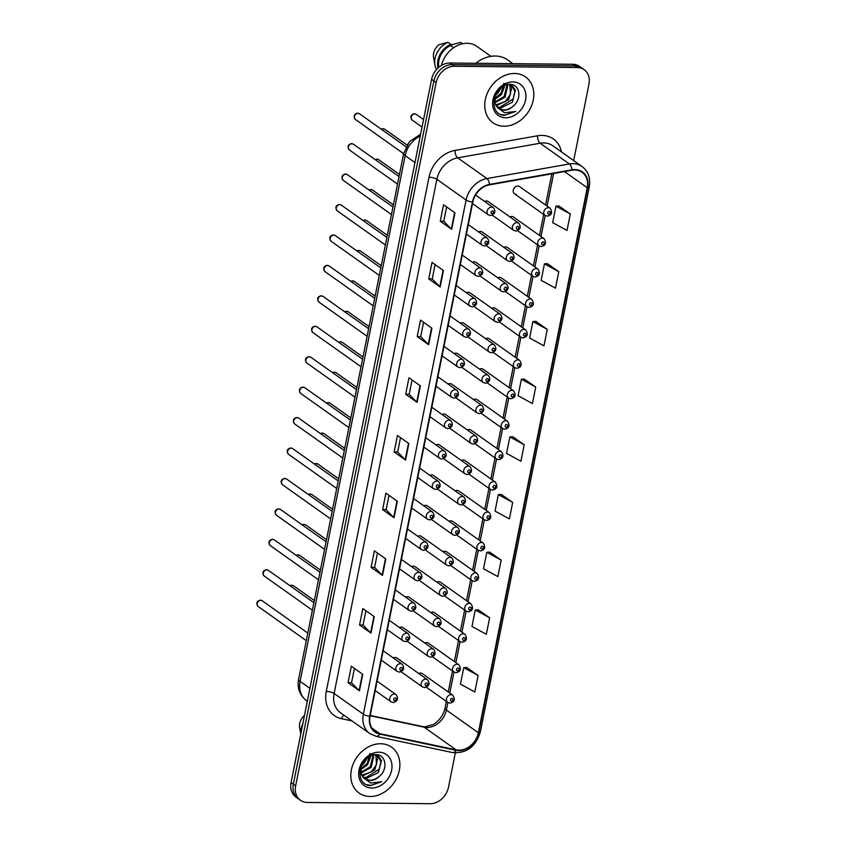<?xml version="1.0" encoding="UTF-8"?>
<svg xmlns="http://www.w3.org/2000/svg" width="846" height="846" viewBox="0 0 846 846"><rect width="100%" height="100%" fill="white"/><g stroke="black" fill="none" stroke-linecap="round" stroke-linejoin="round"><path stroke-width="1.27" d="M486.207 245.626L507.558 260.769A4.389 3.521 -54.7 0 1 506.68 256.116A4.389 3.521 -54.7 0 1 510.921 253.07A4.389 3.521 -54.7 0 1 512.634 253.599L482.093 231.941A4.389 3.521 125.3 0 0 480.38 231.402A4.389 3.521 125.3 0 0 478.529 231.867M480.116 276.06L501.477 291.204A4.389 3.521 -54.7 0 1 500.599 286.551A4.389 3.521 -54.7 0 1 504.84 283.505A4.389 3.521 -54.7 0 1 506.553 284.045L476.012 262.376A4.389 3.521 125.3 0 0 474.299 261.837A4.389 3.521 125.3 0 0 472.449 262.302M474.035 306.495L495.386 321.639A4.389 3.521 -54.7 0 1 494.508 316.986A4.389 3.521 -54.7 0 1 498.759 313.94A4.389 3.521 -54.7 0 1 500.472 314.479L469.932 292.811A4.389 3.521 125.3 0 0 468.219 292.272A4.389 3.521 125.3 0 0 466.368 292.737M467.954 336.93L489.305 352.073A4.389 3.521 -54.7 0 1 488.428 347.42A4.389 3.521 -54.7 0 1 492.668 344.375A4.389 3.521 -54.7 0 1 494.392 344.914L463.851 323.246A4.389 3.521 125.3 0 0 462.128 322.717A4.389 3.521 125.3 0 0 460.277 323.172M461.874 367.365L483.225 382.519A4.389 3.521 -54.7 0 1 482.347 377.855A4.389 3.521 -54.7 0 1 486.587 374.81A4.389 3.521 -54.7 0 1 488.311 375.349L457.771 353.691A4.389 3.521 125.3 0 0 456.047 353.152A4.389 3.521 125.3 0 0 454.196 353.607M455.793 397.81L477.144 412.954A4.389 3.521 -54.7 0 1 476.266 408.301A4.389 3.521 -54.7 0 1 480.507 405.245A4.389 3.521 -54.7 0 1 482.231 405.784L451.69 384.126A4.389 3.521 125.3 0 0 449.966 383.587A4.389 3.521 125.3 0 0 448.116 384.052M449.712 428.245L471.063 443.389A4.389 3.521 -54.7 0 1 470.186 438.736A4.389 3.521 -54.7 0 1 474.426 435.69A4.389 3.521 -54.7 0 1 476.139 436.219L445.609 414.561A4.389 3.521 125.3 0 0 443.886 414.022A4.389 3.521 125.3 0 0 442.035 414.487M443.632 458.68L464.983 473.823A4.389 3.521 -54.7 0 1 464.105 469.17A4.389 3.521 -54.7 0 1 468.346 466.125A4.389 3.521 -54.7 0 1 470.059 466.664L439.518 444.996A4.389 3.521 125.3 0 0 437.805 444.457A4.389 3.521 125.3 0 0 435.954 444.922M437.551 489.115L458.902 504.258A4.389 3.521 -54.7 0 1 458.024 499.605A4.389 3.521 -54.7 0 1 462.265 496.56A4.389 3.521 -54.7 0 1 463.978 497.099L433.438 475.431A4.389 3.521 125.3 0 0 431.724 474.892A4.389 3.521 125.3 0 0 429.874 475.357M431.471 519.55L452.822 534.693A4.389 3.521 -54.7 0 1 451.944 530.04A4.389 3.521 -54.7 0 1 456.184 526.995A4.389 3.521 -54.7 0 1 457.898 527.534L427.357 505.866A4.389 3.521 125.3 0 0 425.644 505.337A4.389 3.521 125.3 0 0 423.793 505.792M425.379 549.985L446.73 565.139A4.389 3.521 -54.7 0 1 445.863 560.475A4.389 3.521 -54.7 0 1 450.104 557.429A4.389 3.521 -54.7 0 1 451.817 557.969L421.276 536.311A4.389 3.521 125.3 0 0 419.563 535.772A4.389 3.521 125.3 0 0 417.713 536.227M419.299 580.43L440.65 595.573A4.389 3.521 -54.7 0 1 439.772 590.92A4.389 3.521 -54.7 0 1 444.013 587.864A4.389 3.521 -54.7 0 1 445.736 588.404L415.196 566.746A4.389 3.521 125.3 0 0 413.483 566.207A4.389 3.521 125.3 0 0 411.632 566.672M413.218 610.865L434.569 626.008A4.389 3.521 -54.7 0 1 433.691 621.355A4.389 3.521 -54.7 0 1 437.932 618.31A4.389 3.521 -54.7 0 1 439.656 618.838L409.115 597.181A4.389 3.521 125.3 0 0 407.391 596.642A4.389 3.521 125.3 0 0 405.541 597.107M407.138 641.3L428.488 656.443A4.389 3.521 -54.7 0 1 427.611 651.79A4.389 3.521 -54.7 0 1 431.851 648.745A4.389 3.521 -54.7 0 1 433.575 649.284L403.034 627.616A4.389 3.521 125.3 0 0 401.311 627.076A4.389 3.521 125.3 0 0 399.46 627.542M401.057 671.735L422.408 686.878A4.389 3.521 -54.7 0 1 421.53 682.225A4.389 3.521 -54.7 0 1 425.771 679.179A4.389 3.521 -54.7 0 1 427.494 679.719L396.954 658.051A4.389 3.521 125.3 0 0 395.23 657.511A4.389 3.521 125.3 0 0 393.379 657.977M492.287 215.191L513.638 230.334A4.389 3.521 -54.7 0 1 512.761 225.681A4.389 3.521 -54.7 0 1 517.001 222.625A4.389 3.521 -54.7 0 1 518.714 223.164L488.174 201.507A4.389 3.521 125.3 0 0 486.461 200.967A4.389 3.521 125.3 0 0 484.61 201.433M517.604 230.694L538.955 245.837A4.389 3.521 -54.7 0 1 538.077 241.184A4.389 3.521 -54.7 0 1 542.318 238.138A4.389 3.521 -54.7 0 1 544.041 238.678L513.501 217.01A4.389 3.521 125.3 0 0 511.777 216.47A4.389 3.521 125.3 0 0 509.927 216.936M511.523 261.128L532.874 276.272A4.389 3.521 -54.7 0 1 531.997 271.619A4.389 3.521 -54.7 0 1 536.237 268.573A4.389 3.521 -54.7 0 1 537.961 269.113L507.42 247.444A4.389 3.521 125.3 0 0 505.697 246.905A4.389 3.521 125.3 0 0 503.846 247.37M505.443 291.563L526.794 306.707A4.389 3.521 -54.7 0 1 525.916 302.054A4.389 3.521 -54.7 0 1 530.156 299.008A4.389 3.521 -54.7 0 1 531.87 299.547L501.34 277.879A4.389 3.521 125.3 0 0 499.616 277.34A4.389 3.521 125.3 0 0 497.765 277.805M499.362 321.998L520.713 337.152A4.389 3.521 -54.7 0 1 519.835 332.489A4.389 3.521 -54.7 0 1 524.076 329.443A4.389 3.521 -54.7 0 1 525.789 329.982L495.248 308.325A4.389 3.521 125.3 0 0 493.535 307.785A4.389 3.521 125.3 0 0 491.685 308.24M493.281 352.444L514.632 367.587A4.389 3.521 -54.7 0 1 513.755 362.934A4.389 3.521 -54.7 0 1 517.995 359.878A4.389 3.521 -54.7 0 1 519.708 360.417L489.168 338.76A4.389 3.521 125.3 0 0 487.455 338.22A4.389 3.521 125.3 0 0 485.604 338.686M487.201 382.878L508.552 398.022A4.389 3.521 -54.7 0 1 507.674 393.369A4.389 3.521 -54.7 0 1 511.915 390.313A4.389 3.521 -54.7 0 1 513.628 390.852L483.087 369.194A4.389 3.521 125.3 0 0 481.374 368.655A4.389 3.521 125.3 0 0 479.523 369.12M481.11 413.313L502.471 428.457A4.389 3.521 -54.7 0 1 501.593 423.804A4.389 3.521 -54.7 0 1 505.834 420.758A4.389 3.521 -54.7 0 1 507.547 421.297L477.007 399.629A4.389 3.521 125.3 0 0 475.293 399.09A4.389 3.521 125.3 0 0 473.443 399.555M475.029 443.748L496.38 458.892A4.389 3.521 -54.7 0 1 495.502 454.239A4.389 3.521 -54.7 0 1 499.753 451.193A4.389 3.521 -54.7 0 1 501.467 451.732L470.926 430.064A4.389 3.521 125.3 0 0 469.213 429.525A4.389 3.521 125.3 0 0 467.362 429.99M468.948 474.183L490.299 489.326A4.389 3.521 -54.7 0 1 489.422 484.673A4.389 3.521 -54.7 0 1 493.662 481.628A4.389 3.521 -54.7 0 1 495.386 482.167L464.845 460.499A4.389 3.521 125.3 0 0 463.122 459.97A4.389 3.521 125.3 0 0 461.271 460.425M462.868 504.618L484.219 519.772A4.389 3.521 -54.7 0 1 483.341 515.108A4.389 3.521 -54.7 0 1 487.582 512.063A4.389 3.521 -54.7 0 1 489.305 512.602L458.765 490.944A4.389 3.521 125.3 0 0 457.041 490.405A4.389 3.521 125.3 0 0 455.19 490.86M456.787 535.063L478.138 550.207A4.389 3.521 -54.7 0 1 477.26 545.554A4.389 3.521 -54.7 0 1 481.501 542.498A4.389 3.521 -54.7 0 1 483.225 543.037L452.684 521.379A4.389 3.521 125.3 0 0 450.96 520.84A4.389 3.521 125.3 0 0 449.11 521.305M450.707 565.498L472.057 580.642A4.389 3.521 -54.7 0 1 471.18 575.989A4.389 3.521 -54.7 0 1 475.42 572.932A4.389 3.521 -54.7 0 1 477.133 573.472L446.603 551.814A4.389 3.521 125.3 0 0 444.88 551.275A4.389 3.521 125.3 0 0 443.029 551.74M444.626 595.933L465.977 611.076A4.389 3.521 -54.7 0 1 465.099 606.423A4.389 3.521 -54.7 0 1 469.34 603.378A4.389 3.521 -54.7 0 1 471.053 603.917L440.512 582.249A4.389 3.521 125.3 0 0 438.799 581.71A4.389 3.521 125.3 0 0 436.948 582.175M438.545 626.368L459.896 641.511A4.389 3.521 -54.7 0 1 459.018 636.858A4.389 3.521 -54.7 0 1 463.259 633.813A4.389 3.521 -54.7 0 1 464.972 634.352L434.432 612.684A4.389 3.521 125.3 0 0 432.718 612.144A4.389 3.521 125.3 0 0 430.868 612.61M432.465 656.803L453.816 671.946A4.389 3.521 -54.7 0 1 452.938 667.293A4.389 3.521 -54.7 0 1 457.178 664.247A4.389 3.521 -54.7 0 1 458.892 664.787L428.351 643.119A4.389 3.521 125.3 0 0 426.638 642.59A4.389 3.521 125.3 0 0 424.787 643.045M426.373 687.238L447.724 702.392A4.389 3.521 -54.7 0 1 446.857 697.728A4.389 3.521 -54.7 0 1 451.098 694.682A4.389 3.521 -54.7 0 1 452.811 695.222L422.27 673.564A4.389 3.521 125.3 0 0 420.557 673.025A4.389 3.521 125.3 0 0 418.707 673.479M514.495 193.734L545.036 215.402A4.389 3.521 -54.7 0 1 544.158 210.749A4.389 3.521 -54.7 0 1 548.398 207.693A4.389 3.521 -54.7 0 1 550.122 208.232L519.581 186.575A4.389 3.521 125.3 0 0 517.868 186.035A4.389 3.521 125.3 0 0 513.617 189.081A4.389 3.521 125.3 0 0 514.495 193.734A4.389 3.521 125.3 0 0 516.219 194.273M514.537 73.475A28.108 22.535 125.3 0 0 487.402 92.986A28.108 22.535 125.3 0 0 493.007 122.776A28.108 22.535 125.3 0 0 504.005 126.223A28.108 22.535 125.3 0 0 531.151 106.712A28.108 22.535 125.3 0 0 525.535 76.923A28.108 22.535 125.3 0 0 514.537 73.475A28.108 22.535 125.3 0 0 487.402 92.986A28.108 22.535 125.3 0 0 493.007 122.776A28.108 22.535 125.3 0 0 504.005 126.223A28.108 22.535 125.3 0 0 531.151 106.712A28.108 22.535 125.3 0 0 525.535 76.923A28.108 22.535 125.3 0 0 514.537 73.475M380.605 743.74A28.108 22.535 125.3 0 0 353.469 763.251A28.108 22.535 125.3 0 0 359.074 793.04A28.108 22.535 125.3 0 0 370.072 796.488A28.108 22.535 125.3 0 0 397.218 776.977A28.108 22.535 125.3 0 0 391.603 747.187A28.108 22.535 125.3 0 0 380.605 743.74A28.108 22.535 125.3 0 0 353.469 763.251A28.108 22.535 125.3 0 0 359.074 793.04A28.108 22.535 125.3 0 0 370.072 796.488A28.108 22.535 125.3 0 0 397.218 776.977A28.108 22.535 125.3 0 0 391.603 747.187A28.108 22.535 125.3 0 0 380.605 743.74M574.794 170.004A18.739 15.027 -54.7 0 1 582.111 172.298A18.739 15.027 -54.7 0 1 587.251 187.749L478.35 732.742A18.739 15.027 -54.7 0 1 456.142 749.873L379.822 733.662A18.739 15.027 -54.7 0 1 375.212 731.663A18.739 15.027 -54.7 0 1 370.083 716.213L472.829 202.014A18.739 15.027 -54.7 0 1 489.485 184.84L571.959 170.236A18.739 15.027 -54.7 0 1 574.794 170.004M574.878 169.56A19.204 15.397 125.3 0 0 571.981 169.803L489.506 184.407A19.204 15.397 125.3 0 0 472.428 202.014L369.681 716.213A19.204 15.397 125.3 0 0 379.664 734.095L455.983 750.307A19.204 15.397 125.3 0 0 478.751 732.752L587.653 187.749A19.204 15.397 125.3 0 0 574.878 169.56M573.694 160.581L588.964 84.145A17.565 14.086 125.3 0 0 584.152 69.658L579.584 66.422A17.565 14.086 125.3 0 0 572.71 64.264L449.871 63.027A17.565 14.086 125.3 0 0 431.597 79.355L291.077 782.582L293.361 784.2A17.565 14.086 125.3 0 0 298.183 798.677A17.565 14.086 125.3 0 1 293.361 784.2L433.882 80.973L293.361 784.2L295.645 785.818A17.565 14.086 125.3 0 0 300.467 800.295A17.565 14.086 125.3 0 0 307.331 802.452L430.17 803.7A17.565 14.086 125.3 0 0 448.443 787.372L455.328 752.94M449.871 63.027L452.155 64.645A17.565 14.086 125.3 0 0 433.882 80.973A17.565 14.086 125.3 0 1 452.155 64.645L574.994 65.893L452.155 64.645L454.439 66.263A17.565 14.086 125.3 0 0 436.166 82.591L295.645 785.818M581.868 68.04A17.565 14.086 125.3 0 0 574.994 65.893A17.565 14.086 125.3 0 1 581.868 68.04M478.096 675.478L463.756 667.674L460.457 684.15L474.807 691.965L478.096 675.478L466.664 667.473M489.623 617.792L475.283 609.987L471.983 626.463L486.334 634.278L489.623 617.792L478.191 609.786M501.149 560.105L486.81 552.301L483.51 568.776L497.86 576.591L501.149 560.105L489.718 552.1M512.676 502.418L498.336 494.614L495.037 511.09L509.387 518.905L512.676 502.418L501.244 494.413M570.31 213.985L555.97 206.181L552.671 222.657L567.021 230.472L570.31 213.985L558.878 205.98M558.783 271.672L544.443 263.867L541.144 280.343L555.494 288.158L558.783 271.672L547.351 263.666M547.256 329.358L532.917 321.554L529.617 338.03L543.967 345.845L547.256 329.358L535.825 321.353M535.73 387.045L521.39 379.241L518.09 395.717L532.441 403.531L535.73 387.045L524.298 379.04M524.203 444.732L509.863 436.927L506.564 453.403L520.914 461.218L524.203 444.732L512.771 436.726M584.152 69.658A17.565 14.086 125.3 0 0 577.279 67.511L454.439 66.263M382.508 575.417L371.087 567.328L374.387 550.841L385.797 558.942L382.508 575.417A4.685 1.364 11.3 0 1 382.17 575.143L385.459 558.698M370.982 633.104L359.561 625.014L362.86 608.528L374.27 616.628L370.982 633.104A4.685 1.364 11.3 0 1 370.643 632.829L373.932 616.385M359.455 690.791L348.034 682.701L351.333 666.214L362.744 674.315L359.455 690.791A4.685 1.364 11.3 0 1 359.116 690.516L362.405 674.072M417.089 402.358L405.678 394.268L408.967 377.781L420.388 385.882L417.089 402.358A4.685 1.364 11.3 0 1 416.75 402.083L420.039 385.639M428.615 344.671L417.205 336.581L420.494 320.095L431.915 328.195L428.615 344.671A4.685 1.364 11.3 0 1 428.277 344.396L431.566 327.952M440.142 286.984L428.732 278.894L432.02 262.408L443.441 270.509L440.142 286.984A4.685 1.364 11.3 0 1 439.804 286.709L443.093 270.265M451.669 229.298L440.258 221.208L443.547 204.721L454.968 212.822L451.669 229.298A4.685 1.364 11.3 0 1 451.33 229.023L454.619 212.579M394.035 517.731L382.614 509.641L385.913 493.155L397.334 501.255L394.035 517.731A4.685 1.364 11.3 0 1 393.697 517.456L396.986 501.012M405.562 460.044L394.151 451.954L397.44 435.468L408.861 443.568L405.562 460.044A4.685 1.364 11.3 0 1 405.223 459.769L408.512 443.325M394.151 451.954L397.652 451.986M400.518 437.657L397.652 452.028L405.223 459.769M382.614 509.641L386.125 509.673M388.991 495.344L386.114 509.715L393.697 517.456M440.258 221.208L443.759 221.24M446.625 206.9L443.759 221.282L451.33 229.023M428.732 278.894L432.232 278.926M435.098 264.587L432.232 278.969L439.804 286.709M417.205 336.581L420.705 336.613M423.571 322.284L420.705 336.655L428.277 344.396M405.678 394.268L409.178 394.299M412.044 379.97L409.178 394.342L416.75 402.083M348.034 682.701L351.545 682.733M354.411 668.403L351.534 682.775L359.116 690.516M359.561 625.014L363.071 625.046M365.937 610.717L363.061 625.088L370.643 632.829M371.087 567.328L374.598 567.359M377.464 553.03L374.588 567.402L382.17 575.143M509.863 436.927L512.898 436.716M521.39 379.241L524.425 379.029M532.917 321.554L535.952 321.343M544.443 263.867L547.478 263.656M555.97 206.181L559.005 205.969M498.336 494.614L501.371 494.402M486.81 552.301L489.845 552.089M475.283 609.987L478.318 609.776M463.756 667.674L466.791 667.462M291.077 782.582A17.565 14.086 125.3 0 0 295.899 797.059L300.467 800.295M512.909 63.662L507.589 59.886A31.619 25.348 125.3 0 0 495.217 56.005A31.619 25.348 125.3 0 0 475.854 63.281M490.934 56.333L476.858 46.35A24.883 19.955 125.3 0 0 467.129 43.294A24.883 19.955 125.3 0 0 441.464 65.428M510.371 84.812L511.798 87.72L508.71 99.712L497.088 105.39L495.862 105.264M508.478 84.431L512.38 85.827L515.426 90.289L512.338 102.281L500.716 107.96L497.215 107.209M511.915 85.52L514.833 91.431L513.152 99.024L499.817 107.315L496.845 106.765M494.931 95.82L495.206 103.794L497.036 106.998L498.759 108.616L503.941 110.244C507.357 110.202 510.487 108.806 513.321 106.046C509.525 108.965 506.225 110.244 503.433 109.885L499.151 108.774M497.607 107.791L493.736 100.949M500.081 88.354L495.629 94.255M504.935 85.309L501.467 94.562L494.476 99.542M503.92 83.215L501.17 93.102L494.508 98.527M507.97 84.494L505.094 97.131L494.889 102.789M507.188 84.188L504.153 96.507L494.73 102.059M509.8 84.653L510.476 94.308L505.104 101.689L496.19 104.745M513.321 106.046C522.394 98.686 519.624 84.177 510.053 84.389C493.313 83.109 487.01 114.453 504.301 115.373L515.711 111.45L504.533 112.782L497.342 107.357M512.856 81.935A19.088 15.313 125.3 0 0 492.996 99.68A19.088 15.313 125.3 0 0 505.697 117.763A19.088 15.313 125.3 0 0 525.556 100.018A19.088 15.313 125.3 0 0 512.856 81.935M453.689 47.683L450.654 45.525A17.565 14.086 125.3 0 0 438.894 67.246M450.654 45.525L450.897 44.32L448.042 42.3L439.095 44.648A11.707 9.391 125.3 0 0 433.564 57.422L434.95 65.163A18.739 15.027 125.3 0 0 436.483 69.594M448.042 42.3A18.739 15.027 125.3 0 0 434.95 65.163M450.897 44.32A18.739 15.027 125.3 0 0 437.985 68.05M462.593 43.77L461.884 43.262A18.739 15.027 125.3 0 0 460.52 42.427L451.584 44.764L451.33 46.012M460.52 42.427L462.455 43.802M515.711 111.45L504.724 115.109L501.044 114.474M500.536 87.952L495.301 94.932M501.435 87.254L498.4 92.468L494.899 95.968M376.438 755.076L377.866 757.984L374.778 769.976L363.167 775.655L361.929 775.528M374.545 754.695L378.448 756.091L381.493 760.554L378.405 772.546L366.783 778.225L363.283 777.474M377.982 755.785L380.901 761.696L379.22 769.289L365.884 777.58L362.913 777.03M361.009 766.085L361.274 774.058L363.103 777.263L364.827 778.88L370.009 780.509C373.424 780.467 376.555 779.071 379.389 776.311C375.592 779.229 372.293 780.509 369.501 780.149L365.218 779.039M363.674 778.056L359.804 771.214M366.149 758.619L361.697 764.52M371.003 755.573L367.534 764.826L360.544 769.807M369.988 753.479L367.249 763.367L360.576 768.792M374.038 754.759L371.161 767.396L360.956 773.054M373.255 754.452L370.22 766.783L360.798 772.324M375.867 754.918L376.544 764.573L371.172 771.954L362.257 775.01M379.389 776.311C388.462 768.951 385.691 754.442 376.121 754.653C359.381 753.374 353.078 784.718 370.368 785.638L381.779 781.715L370.601 783.047L363.42 777.622M378.923 752.2A19.088 15.313 125.3 0 0 359.064 769.945A19.088 15.313 125.3 0 0 371.764 788.028A19.088 15.313 125.3 0 0 391.624 770.283A19.088 15.313 125.3 0 0 378.923 752.2M304.497 715.43A11.707 9.391 125.3 0 0 299.632 727.687L300.774 734.074M302.9 723.436A18.739 15.027 125.3 0 0 300.816 733.873M381.779 781.715L370.791 785.374L367.111 784.739M366.604 758.217L361.369 765.196M367.502 757.519L364.467 762.732L360.967 766.233M456.142 749.873L424.174 727.19A18.739 15.027 125.3 0 0 426.892 727.486A18.739 15.027 125.3 0 0 446.381 710.069L447.894 702.497M370.178 715.727L424.174 727.19A10.543 5.954 -78 0 0 422.852 726.608L425.02 726.841L433.332 724.44C439.476 720.623 443.378 715.177 445.038 708.102A10.543 3.067 11.3 0 0 446.381 710.069L478.35 732.742M587.251 187.749L564.451 171.569M351.968 720.908L341.498 718.688A29.272 23.477 -54.7 0 1 326.27 691.425L429.017 177.226A5.859 1.703 11.3 0 1 436.864 179.299L466.093 200.037A23.424 18.781 -54.7 0 1 486.915 178.559L569.39 163.965A23.424 18.781 -54.7 0 1 572.922 163.659A23.424 18.781 -54.7 0 1 582.09 166.535L552.861 145.808A23.424 18.781 125.3 0 0 543.703 142.932A23.424 18.781 125.3 0 0 540.16 143.228L457.697 157.832A23.424 18.781 125.3 0 0 436.864 179.299L334.117 693.498A23.424 18.781 125.3 0 0 340.536 712.808L369.765 733.535A23.424 18.781 -54.7 0 1 363.346 714.225L466.093 200.037A5.859 1.703 11.3 0 0 472.428 202.014M571.981 169.803A5.859 2.718 80 0 0 569.39 163.965L540.16 143.228A5.859 2.718 -100 0 1 537.527 135.783A29.272 23.477 -54.7 0 1 561.49 151.931M369.681 716.213A5.859 1.703 -168.7 0 1 363.346 714.225L334.117 693.498A5.859 1.703 11.3 0 0 326.27 691.425M379.664 734.095A5.859 3.31 102 0 1 376.259 736.369L452.568 752.57C466.527 753.596 475.78 746.722 480.359 731.938L589.26 186.934A5.859 1.703 -168.7 0 1 587.653 187.749M429.017 177.226A29.272 23.477 -54.7 0 1 455.053 150.387A5.859 2.718 -100 0 0 457.697 157.832L486.915 178.559A5.859 2.718 80 0 1 489.506 184.407M455.983 750.307A5.859 3.31 102 0 1 452.568 752.57M478.751 732.752A5.859 1.703 11.3 0 0 480.359 731.938M455.053 150.387L537.527 135.783M577.279 67.511L572.71 64.264M436.166 82.591L431.597 79.355M344.015 715.272A5.859 3.31 -78 0 0 341.498 718.688M379.822 733.662L371.806 727.972M449.786 693.075L453.985 672.062M455.867 662.64L460.065 641.628M461.948 632.205L466.146 611.193M468.028 601.76L472.227 580.758M474.109 571.325L478.307 550.312M480.19 540.89L484.388 519.878M486.27 510.455L490.469 489.443M492.351 480.02L496.549 459.008M498.431 449.586L502.63 428.573M504.523 419.14L508.721 398.138M510.603 388.705L514.802 367.693M516.684 358.27L520.882 337.258M522.765 327.836L526.963 306.823M528.845 297.401L533.043 276.388M534.926 266.966L539.124 245.953M541.006 236.52L545.205 215.519M547.087 206.086L553.601 173.493M420.282 136.005A23.424 18.781 125.3 0 0 405.16 155.622L414.974 162.58M298.606 679.201A11.707 3.405 11.3 0 0 300.108 681.39A23.424 18.781 125.3 0 0 306.527 700.7C299.706 695.296 297.073 688.136 298.606 679.201L403.669 153.422A11.707 3.405 11.3 0 0 405.16 155.622L300.108 681.39L309.911 688.348M414.836 113.893A3.511 2.813 125.3 0 0 411.442 116.336A3.511 2.813 125.3 0 0 412.139 120.058C409.919 116.833 410.638 114.718 414.318 113.713L416.211 114.326A3.511 2.813 125.3 0 0 414.836 113.893M549.276 211.458A1.459 1.174 125.3 0 0 548.737 214.207A1.459 1.174 125.3 0 0 549.276 211.458M381.144 129.11L382.91 128.645L384.803 129.258A3.511 2.813 125.3 0 0 383.428 128.825A3.511 2.813 125.3 0 0 381.567 129.417M517.329 229.139A1.459 1.174 125.3 0 0 517.879 226.39A1.459 1.174 125.3 0 0 517.329 229.139M355.415 119.476C353.194 116.251 353.914 114.136 357.594 113.142L359.487 113.745A3.511 2.813 125.3 0 0 358.112 113.322A3.511 2.813 125.3 0 0 354.717 115.754A3.511 2.813 125.3 0 0 355.415 119.476L403.616 153.665M491.674 207.122A4.389 3.521 -54.7 0 1 493.398 207.661C496.063 211.563 495.111 214.186 490.553 215.54L488.311 214.821A4.389 3.521 -54.7 0 1 487.433 210.168A4.389 3.521 -54.7 0 1 491.674 207.122M492.012 213.626A1.459 1.174 125.3 0 0 492.552 210.887A1.459 1.174 125.3 0 0 492.012 213.626M543.195 241.893A1.459 1.174 125.3 0 0 542.646 244.642A1.459 1.174 125.3 0 0 543.195 241.893M537.115 272.327A1.459 1.174 125.3 0 0 536.565 275.077A1.459 1.174 125.3 0 0 537.115 272.327M531.034 302.762A1.459 1.174 125.3 0 0 530.484 305.512A1.459 1.174 125.3 0 0 531.034 302.762M524.954 333.208A1.459 1.174 125.3 0 0 524.404 335.947A1.459 1.174 125.3 0 0 524.954 333.208M375.064 159.545L376.83 159.08L378.722 159.693A3.511 2.813 125.3 0 0 377.348 159.26A3.511 2.813 125.3 0 0 375.487 159.852M511.248 259.574A1.459 1.174 125.3 0 0 511.798 256.824A1.459 1.174 125.3 0 0 511.248 259.574M368.983 189.99L370.749 189.515L372.642 190.128A3.511 2.813 125.3 0 0 371.267 189.694A3.511 2.813 125.3 0 0 369.406 190.287M505.168 290.009A1.459 1.174 125.3 0 0 505.718 287.259A1.459 1.174 125.3 0 0 505.168 290.009M362.902 220.425L364.668 219.949L366.561 220.563A3.511 2.813 125.3 0 0 365.186 220.14A3.511 2.813 125.3 0 0 363.325 220.732M499.087 320.444A1.459 1.174 125.3 0 0 499.637 317.694A1.459 1.174 125.3 0 0 499.087 320.444M518.873 363.643A1.459 1.174 125.3 0 0 518.323 366.392A1.459 1.174 125.3 0 0 518.873 363.643M512.792 394.077A1.459 1.174 125.3 0 0 512.242 396.827A1.459 1.174 125.3 0 0 512.792 394.077M506.712 424.512A1.459 1.174 125.3 0 0 506.162 427.262A1.459 1.174 125.3 0 0 506.712 424.512M356.811 250.86L358.588 250.395L360.481 250.998A3.511 2.813 125.3 0 0 359.106 250.575A3.511 2.813 125.3 0 0 357.245 251.167M493.007 350.879A1.459 1.174 125.3 0 0 493.546 348.14A1.459 1.174 125.3 0 0 493.007 350.879M350.73 281.295L352.507 280.83L354.4 281.443A3.511 2.813 125.3 0 0 353.025 281.009A3.511 2.813 125.3 0 0 351.164 281.602M486.915 381.313A1.459 1.174 125.3 0 0 487.465 378.574A1.459 1.174 125.3 0 0 486.915 381.313M344.65 311.73L346.416 311.265L348.309 311.878A3.511 2.813 125.3 0 0 346.945 311.444A3.511 2.813 125.3 0 0 345.083 312.037M480.835 411.759A1.459 1.174 125.3 0 0 481.385 409.009A1.459 1.174 125.3 0 0 480.835 411.759M500.631 454.947A1.459 1.174 125.3 0 0 500.081 457.697A1.459 1.174 125.3 0 0 500.631 454.947M494.54 485.382A1.459 1.174 125.3 0 0 494.001 488.131A1.459 1.174 125.3 0 0 494.54 485.382M488.459 515.827A1.459 1.174 125.3 0 0 487.909 518.566A1.459 1.174 125.3 0 0 488.459 515.827M482.379 546.262A1.459 1.174 125.3 0 0 481.829 549.012A1.459 1.174 125.3 0 0 482.379 546.262M476.298 576.697A1.459 1.174 125.3 0 0 475.748 579.447A1.459 1.174 125.3 0 0 476.298 576.697M338.569 342.165L340.335 341.699L342.228 342.313A3.511 2.813 125.3 0 0 340.853 341.879A3.511 2.813 125.3 0 0 339.003 342.471M474.754 442.194A1.459 1.174 125.3 0 0 475.304 439.444A1.459 1.174 125.3 0 0 474.754 442.194M332.489 372.61L334.255 372.134L336.148 372.748A3.511 2.813 125.3 0 0 334.773 372.314A3.511 2.813 125.3 0 0 332.922 372.906M468.673 472.628A1.459 1.174 125.3 0 0 469.223 469.879A1.459 1.174 125.3 0 0 468.673 472.628M326.408 403.045L328.174 402.569L330.067 403.182A3.511 2.813 125.3 0 0 328.692 402.759A3.511 2.813 125.3 0 0 326.831 403.352M462.593 503.063A1.459 1.174 125.3 0 0 463.143 500.314A1.459 1.174 125.3 0 0 462.593 503.063M320.327 433.48L322.093 433.015L323.986 433.617A3.511 2.813 125.3 0 0 322.612 433.194A3.511 2.813 125.3 0 0 320.75 433.787M456.512 533.498A1.459 1.174 125.3 0 0 457.062 530.759A1.459 1.174 125.3 0 0 456.512 533.498M314.247 463.915L316.013 463.449L317.906 464.063A3.511 2.813 125.3 0 0 316.531 463.629A3.511 2.813 125.3 0 0 314.67 464.221M450.432 563.933A1.459 1.174 125.3 0 0 450.981 561.194A1.459 1.174 125.3 0 0 450.432 563.933M470.217 607.132A1.459 1.174 125.3 0 0 469.667 609.881A1.459 1.174 125.3 0 0 470.217 607.132M464.137 637.567A1.459 1.174 125.3 0 0 463.587 640.316A1.459 1.174 125.3 0 0 464.137 637.567M458.056 668.002A1.459 1.174 125.3 0 0 457.506 670.751A1.459 1.174 125.3 0 0 458.056 668.002M451.976 698.447A1.459 1.174 125.3 0 0 451.426 701.186A1.459 1.174 125.3 0 0 451.976 698.447M308.166 494.35L309.932 493.884L311.825 494.498A3.511 2.813 125.3 0 0 310.45 494.064A3.511 2.813 125.3 0 0 308.589 494.656M444.351 594.378A1.459 1.174 125.3 0 0 444.901 591.629A1.459 1.174 125.3 0 0 444.351 594.378M302.075 524.795L303.851 524.319L305.744 524.932A3.511 2.813 125.3 0 0 304.37 524.499A3.511 2.813 125.3 0 0 302.508 525.091M438.27 624.813A1.459 1.174 125.3 0 0 438.81 622.064A1.459 1.174 125.3 0 0 438.27 624.813M295.994 555.23L297.771 554.754L299.664 555.367A3.511 2.813 125.3 0 0 298.289 554.934A3.511 2.813 125.3 0 0 296.428 555.526M432.179 655.248A1.459 1.174 125.3 0 0 432.729 652.499A1.459 1.174 125.3 0 0 432.179 655.248M289.914 585.665L291.68 585.189L293.573 585.802A3.511 2.813 125.3 0 0 292.208 585.379A3.511 2.813 125.3 0 0 290.347 585.971M426.098 685.683A1.459 1.174 125.3 0 0 426.648 682.933A1.459 1.174 125.3 0 0 426.098 685.683M349.335 149.922C347.114 146.686 347.833 144.581 351.513 143.577L353.406 144.19A3.511 2.813 125.3 0 0 352.031 143.757A3.511 2.813 125.3 0 0 348.637 146.199A3.511 2.813 125.3 0 0 349.335 149.922L397.535 184.111M485.593 237.557A4.389 3.521 -54.7 0 1 487.317 238.096C489.982 241.998 489.03 244.631 484.472 245.985L482.231 245.266A4.389 3.521 -54.7 0 1 481.353 240.613A4.389 3.521 -54.7 0 1 485.593 237.557M485.921 244.071A1.459 1.174 125.3 0 0 486.471 241.322A1.459 1.174 125.3 0 0 485.921 244.071M343.254 180.357C341.023 177.131 341.752 175.016 345.422 174.012L347.315 174.625A3.511 2.813 125.3 0 0 345.951 174.191A3.511 2.813 125.3 0 0 342.556 176.634A3.511 2.813 125.3 0 0 343.254 180.357L391.455 214.546M479.513 267.992A4.389 3.521 -54.7 0 1 481.237 268.531C483.901 272.433 482.95 275.066 478.392 276.42L476.15 275.701A4.389 3.521 -54.7 0 1 475.272 271.048A4.389 3.521 -54.7 0 1 479.513 267.992M479.841 274.506A1.459 1.174 125.3 0 0 480.391 271.756A1.459 1.174 125.3 0 0 479.841 274.506M337.173 210.791C334.942 207.566 335.672 205.451 339.341 204.446L341.234 205.06A3.511 2.813 125.3 0 0 339.859 204.626A3.511 2.813 125.3 0 0 336.475 207.069A3.511 2.813 125.3 0 0 337.173 210.791L385.374 244.98M473.432 298.437A4.389 3.521 -54.7 0 1 475.145 298.976C477.821 302.868 476.869 305.501 472.301 306.855L470.069 306.136A4.389 3.521 -54.7 0 1 469.192 301.483A4.389 3.521 -54.7 0 1 473.432 298.437M473.76 304.941A1.459 1.174 125.3 0 0 474.31 302.191A1.459 1.174 125.3 0 0 473.76 304.941M331.093 241.226C328.861 238.001 329.591 235.886 333.261 234.881L335.153 235.495A3.511 2.813 125.3 0 0 333.779 235.061A3.511 2.813 125.3 0 0 330.384 237.504A3.511 2.813 125.3 0 0 331.093 241.226L379.294 275.415M467.352 328.872A4.389 3.521 -54.7 0 1 469.065 329.411C471.74 333.313 470.788 335.936 466.22 337.29L463.989 336.571A4.389 3.521 -54.7 0 1 463.111 331.918A4.389 3.521 -54.7 0 1 467.352 328.872M467.679 335.376A1.459 1.174 125.3 0 0 468.229 332.626A1.459 1.174 125.3 0 0 467.679 335.376M325.012 271.661C322.781 268.436 323.51 266.321 327.18 265.316L329.073 265.93A3.511 2.813 125.3 0 0 327.698 265.507A3.511 2.813 125.3 0 0 324.304 267.939A3.511 2.813 125.3 0 0 325.012 271.661L373.213 305.85M461.271 359.307A4.389 3.521 -54.7 0 1 462.984 359.846C465.649 363.748 464.708 366.371 460.139 367.724L457.908 367.005A4.389 3.521 -54.7 0 1 457.03 362.352A4.389 3.521 -54.7 0 1 461.271 359.307M461.599 365.81A1.459 1.174 125.3 0 0 462.149 363.061A1.459 1.174 125.3 0 0 461.599 365.81M318.931 302.096C316.7 298.871 317.419 296.756 321.099 295.762L322.992 296.364A3.511 2.813 125.3 0 0 321.617 295.941A3.511 2.813 125.3 0 0 318.223 298.374A3.511 2.813 125.3 0 0 318.931 302.096L367.122 336.285M455.19 389.742A4.389 3.521 -54.7 0 1 456.903 390.281C459.568 394.183 458.627 396.806 454.059 398.159L451.827 397.44A4.389 3.521 -54.7 0 1 450.95 392.787A4.389 3.521 -54.7 0 1 455.19 389.742M455.518 396.245A1.459 1.174 125.3 0 0 456.068 393.506A1.459 1.174 125.3 0 0 455.518 396.245M312.84 332.541C310.619 329.305 311.339 327.201 315.019 326.196L316.912 326.81A3.511 2.813 125.3 0 0 315.537 326.376A3.511 2.813 125.3 0 0 312.142 328.819A3.511 2.813 125.3 0 0 312.84 332.541L361.041 366.73M449.11 420.176A4.389 3.521 -54.7 0 1 450.823 420.716C453.488 424.618 452.547 427.251 447.978 428.605L445.736 427.886A4.389 3.521 -54.7 0 1 444.869 423.233A4.389 3.521 -54.7 0 1 449.11 420.176M449.438 426.691A1.459 1.174 125.3 0 0 449.987 423.941A1.459 1.174 125.3 0 0 449.438 426.691M306.76 362.976C304.539 359.751 305.258 357.636 308.938 356.631L310.831 357.245A3.511 2.813 125.3 0 0 309.456 356.811A3.511 2.813 125.3 0 0 306.062 359.254A3.511 2.813 125.3 0 0 306.76 362.976L354.96 397.165M443.018 450.611A4.389 3.521 -54.7 0 1 444.742 451.151C447.407 455.053 446.455 457.686 441.898 459.04L439.656 458.321A4.389 3.521 -54.7 0 1 438.778 453.668A4.389 3.521 -54.7 0 1 443.018 450.611M443.357 457.126A1.459 1.174 125.3 0 0 443.907 454.376A1.459 1.174 125.3 0 0 443.357 457.126M300.679 393.411C298.458 390.186 299.177 388.071 302.857 387.066L304.75 387.68A3.511 2.813 125.3 0 0 303.376 387.246A3.511 2.813 125.3 0 0 299.981 389.689A3.511 2.813 125.3 0 0 300.679 393.411L348.88 427.6M436.938 481.057A4.389 3.521 -54.7 0 1 438.662 481.596C441.326 485.488 440.375 488.121 435.817 489.474L433.575 488.755A4.389 3.521 -54.7 0 1 432.697 484.102A4.389 3.521 -54.7 0 1 436.938 481.057M437.276 487.56A1.459 1.174 125.3 0 0 437.816 484.811A1.459 1.174 125.3 0 0 437.276 487.56M294.598 423.846C292.378 420.621 293.097 418.506 296.777 417.501L298.67 418.114A3.511 2.813 125.3 0 0 297.295 417.681A3.511 2.813 125.3 0 0 293.9 420.124A3.511 2.813 125.3 0 0 294.598 423.846L342.799 458.035M430.857 511.492A4.389 3.521 -54.7 0 1 432.581 512.031C435.246 515.933 434.294 518.556 429.736 519.909L427.494 519.19A4.389 3.521 -54.7 0 1 426.617 514.537A4.389 3.521 -54.7 0 1 430.857 511.492M431.185 517.995A1.459 1.174 125.3 0 0 431.735 515.246A1.459 1.174 125.3 0 0 431.185 517.995M288.518 454.281C286.286 451.055 287.016 448.94 290.686 447.946L292.579 448.549A3.511 2.813 125.3 0 0 291.214 448.126A3.511 2.813 125.3 0 0 287.82 450.558A3.511 2.813 125.3 0 0 288.518 454.281L336.719 488.47M424.777 541.926A4.389 3.521 -54.7 0 1 426.5 542.466C429.165 546.368 428.213 548.991 423.656 550.344L421.414 549.625A4.389 3.521 -54.7 0 1 420.536 544.972A4.389 3.521 -54.7 0 1 424.777 541.926M425.104 548.43A1.459 1.174 125.3 0 0 425.654 545.681A1.459 1.174 125.3 0 0 425.104 548.43M282.437 484.716C280.206 481.49 280.935 479.375 284.605 478.381L286.498 478.984A3.511 2.813 125.3 0 0 285.123 478.561A3.511 2.813 125.3 0 0 281.739 480.993A3.511 2.813 125.3 0 0 282.437 484.716L330.638 518.905M418.696 572.361A4.389 3.521 -54.7 0 1 420.409 572.901C423.085 576.803 422.133 579.425 417.564 580.779L415.333 580.06A4.389 3.521 -54.7 0 1 414.455 575.407A4.389 3.521 -54.7 0 1 418.696 572.361M419.024 578.865A1.459 1.174 125.3 0 0 419.574 576.126A1.459 1.174 125.3 0 0 419.024 578.865M276.356 515.161C274.125 511.925 274.855 509.821 278.524 508.816L280.417 509.429A3.511 2.813 125.3 0 0 279.043 508.996A3.511 2.813 125.3 0 0 275.648 511.439A3.511 2.813 125.3 0 0 276.356 515.161L324.557 549.35M412.615 602.796A4.389 3.521 -54.7 0 1 414.329 603.335C417.004 607.238 416.052 609.871 411.484 611.224L409.253 610.505A4.389 3.521 -54.7 0 1 408.375 605.852A4.389 3.521 -54.7 0 1 412.615 602.796M412.943 609.31A1.459 1.174 125.3 0 0 413.493 606.561A1.459 1.174 125.3 0 0 412.943 609.31M270.276 545.596C268.045 542.371 268.774 540.256 272.444 539.251L274.337 539.864A3.511 2.813 125.3 0 0 272.962 539.431A3.511 2.813 125.3 0 0 269.567 541.874A3.511 2.813 125.3 0 0 270.276 545.596L318.477 579.785M406.535 633.231A4.389 3.521 -54.7 0 1 408.248 633.77C410.913 637.673 409.972 640.306 405.403 641.659L403.172 640.94A4.389 3.521 -54.7 0 1 402.294 636.287A4.389 3.521 -54.7 0 1 406.535 633.231M406.863 639.745A1.459 1.174 125.3 0 0 407.412 636.996A1.459 1.174 125.3 0 0 406.863 639.745M264.195 576.031C261.964 572.805 262.683 570.69 266.363 569.686L268.256 570.299A3.511 2.813 125.3 0 0 266.881 569.866A3.511 2.813 125.3 0 0 263.487 572.308A3.511 2.813 125.3 0 0 264.195 576.031L312.385 610.22M400.454 663.676A4.389 3.521 -54.7 0 1 402.167 664.216C404.832 668.107 403.891 670.741 399.323 672.094L397.091 671.375A4.389 3.521 -54.7 0 1 396.214 666.722A4.389 3.521 -54.7 0 1 400.454 663.676M400.782 670.18A1.459 1.174 125.3 0 0 401.332 667.431A1.459 1.174 125.3 0 0 400.782 670.18M258.104 606.466C255.883 603.24 256.602 601.125 260.282 600.121L262.175 600.734A3.511 2.813 125.3 0 0 260.801 600.3A3.511 2.813 125.3 0 0 257.406 602.743A3.511 2.813 125.3 0 0 258.104 606.466L306.305 640.655M394.373 694.111A4.389 3.521 -54.7 0 1 396.087 694.651C398.752 698.553 397.81 701.175 393.242 702.529L391 701.81A4.389 3.521 -54.7 0 1 390.122 697.157A4.389 3.521 -54.7 0 1 394.373 694.111M394.701 700.615A1.459 1.174 125.3 0 0 395.251 697.865A1.459 1.174 125.3 0 0 394.701 700.615M369.765 733.535L376.259 736.369M589.26 186.934C590.73 178.21 588.34 171.41 582.09 166.535M370.231 715.43L422.852 726.608M445.038 708.102L446.371 701.419M448.253 691.996L452.451 670.984M454.334 661.551L458.532 640.549M460.425 631.116L464.613 610.114M466.506 600.681L470.704 579.679M472.586 570.246L476.784 549.244M478.667 539.811L482.865 518.799M484.747 509.377L488.946 488.364M490.828 478.931L495.026 457.929M496.909 448.496L501.107 427.494M502.989 418.061L507.188 397.06M509.07 387.627L513.268 366.625M515.161 357.192L519.349 336.179M521.242 326.757L525.44 305.744M527.322 296.312L531.521 275.31M533.403 265.877L537.601 244.875M539.484 235.442L543.682 214.44M545.564 205.007L551.803 173.811M306.527 700.7L307.331 701.271M403.669 153.422L409.612 141.472L420.652 134.165M412.139 120.058L422.059 127.09M545.036 215.402L547.277 216.121C551.814 215.18 552.766 212.547 550.122 208.232M416.211 114.326L423.571 119.55M384.803 129.258L407.011 145.004M518.714 223.164C521.379 227.066 520.438 229.7 515.87 231.053L513.638 230.334M359.487 113.745L406.017 146.76M475.558 195.014L493.398 207.661M472.502 203.611L488.311 214.821M406.461 144.624L407.508 144.222M538.955 245.837L541.197 246.556C545.733 245.615 546.685 242.982 544.041 238.678M532.874 276.272L535.116 276.991C539.653 276.05 540.594 273.417 537.961 269.113M526.794 306.707L529.025 307.426C533.572 306.485 534.513 303.862 531.87 299.547M520.713 337.152L522.944 337.871C527.492 336.92 528.433 334.297 525.789 329.982M378.722 159.693L399.471 174.413M512.634 253.599C515.299 257.501 514.357 260.134 509.789 261.488L507.558 260.769M372.642 190.128L393.39 204.848M506.553 284.045C509.218 287.947 508.277 290.569 503.708 291.923L501.477 291.204M366.561 220.563L387.309 235.283M500.472 314.479C503.137 318.382 502.186 321.004 497.628 322.358L495.386 321.639M511.47 85.182L512.38 85.827M377.538 755.446L378.448 756.091M514.632 367.587L516.864 368.306C521.4 367.354 522.352 364.732 519.708 360.417M508.552 398.022L510.783 398.741C515.32 397.8 516.272 395.167 513.628 390.852M502.471 428.457L504.702 429.176C509.239 428.235 510.191 425.601 507.547 421.297M360.481 250.998L381.229 265.718M494.392 344.914C497.057 348.816 496.105 351.439 491.547 352.793L489.305 352.073M354.4 281.443L375.148 296.153M488.311 375.349C490.976 379.251 490.024 381.884 485.467 383.238L483.225 382.519M348.309 311.878L369.068 326.598M482.231 405.784C484.895 409.686 483.944 412.319 479.386 413.673L477.144 412.954M496.38 458.892L498.622 459.611C503.159 458.669 504.11 456.036 501.467 451.732M490.299 489.326L492.541 490.046C497.078 489.104 498.03 486.482 495.386 482.167M484.219 519.772L486.461 520.491C490.997 519.539 491.938 516.917 489.305 512.602M478.138 550.207L480.38 550.926C484.917 549.974 485.858 547.351 483.225 543.037M472.057 580.642L474.289 581.361C478.836 580.419 479.777 577.786 477.133 573.472M342.228 342.313L362.987 357.033M476.139 436.219C478.815 440.121 477.863 442.754 473.295 444.108L471.063 443.389M336.148 372.748L356.896 387.468M470.059 466.664C472.734 470.566 471.782 473.189 467.214 474.543L464.983 473.823M330.067 403.182L350.815 417.903M463.978 497.099C466.643 501.001 465.702 503.624 461.133 504.977L458.902 504.258M323.986 433.617L344.734 448.338M457.898 527.534C460.562 531.436 459.621 534.059 455.053 535.412L452.822 534.693M317.906 464.063L338.654 478.773M451.817 557.969C454.482 561.871 453.541 564.504 448.972 565.858L446.73 565.139M465.977 611.076L468.208 611.795C472.745 610.854 473.697 608.221 471.053 603.917M459.896 641.511L462.128 642.23C466.664 641.289 467.616 638.656 464.972 634.352M453.816 671.946L456.047 672.665C460.584 671.724 461.535 669.101 458.892 664.787M447.724 702.392L449.966 703.111C454.503 702.159 455.455 699.536 452.811 695.222M311.825 494.498L332.573 509.218M445.736 588.404C448.401 592.306 447.449 594.939 442.892 596.293L440.65 595.573M305.744 524.932L326.493 539.653M439.656 618.838C442.321 622.741 441.369 625.374 436.811 626.727L434.569 626.008M299.664 555.367L320.412 570.088M433.575 649.284C436.24 653.186 435.288 655.809 430.73 657.162L428.488 656.443M293.573 585.802L314.331 600.523M427.494 679.719C430.159 683.621 429.208 686.243 424.65 687.597L422.408 686.878M353.406 144.19L399.048 176.56M468.303 224.613L487.317 238.096M466.421 234.046L482.231 245.266M347.315 174.625L392.956 206.995M462.223 255.058L481.237 268.531M460.34 264.481L476.15 275.701M341.234 205.06L386.876 237.43M456.142 285.493L475.145 298.976M454.26 294.926L470.069 306.136M335.153 235.495L380.795 267.875M450.061 315.928L469.065 329.411M448.179 325.361L463.989 336.571M329.073 265.93L374.715 298.31M443.981 346.363L462.984 359.846M442.098 355.796L457.908 367.005M322.992 296.364L368.634 328.745M437.9 376.798L456.903 390.281M436.018 386.231L451.827 397.44M316.912 326.81L362.553 359.18M431.82 407.233L450.823 420.716M429.937 416.666L445.736 427.886M310.831 357.245L356.473 389.615M425.739 437.678L444.742 451.151M423.846 447.1L439.656 458.321M304.75 387.68L350.392 420.05M419.658 468.113L438.662 481.596M417.765 477.546L433.575 488.755M298.67 418.114L344.311 450.495M413.567 498.548L432.581 512.031M411.685 507.981L427.494 519.19M292.579 448.549L338.22 480.93M407.486 528.983L426.5 542.466M405.604 538.416L421.414 549.625M286.498 478.984L332.14 511.365M401.406 559.418L420.409 572.901M399.524 568.85L415.333 580.06M280.417 509.429L326.059 541.8M395.325 589.852L414.329 603.335M393.443 599.285L409.253 610.505M274.337 539.864L319.978 572.234M389.245 620.298L408.248 633.77M387.362 629.72L403.172 640.94M268.256 570.299L313.898 602.669M383.164 650.733L402.167 664.216M381.282 660.166L397.091 671.375M262.175 600.734L307.817 633.115M377.083 681.167L396.087 694.651M375.201 690.6L391 701.81"/></g></svg>
